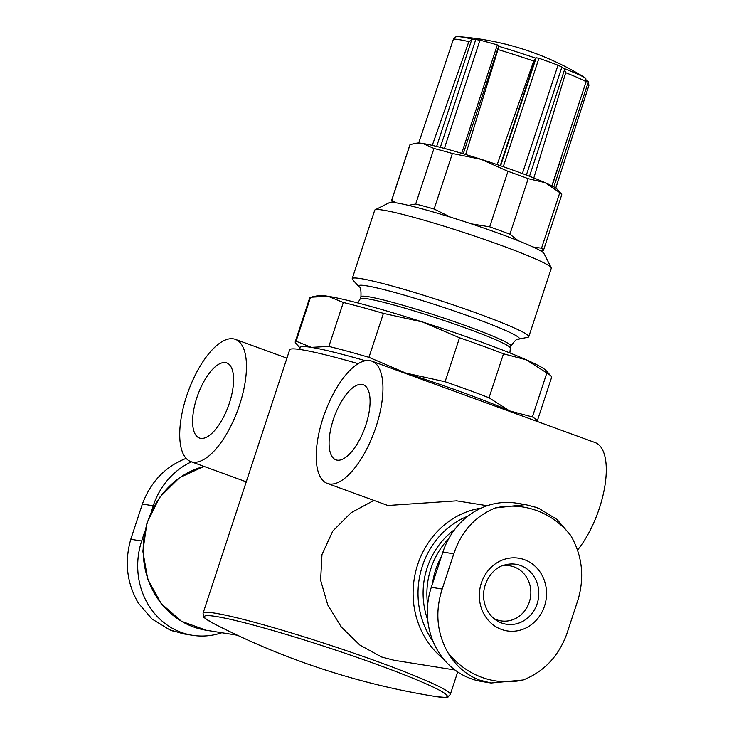 <?xml version="1.0" encoding="UTF-8"?>
<svg xmlns="http://www.w3.org/2000/svg" width="734" height="734" viewBox="0 0 734 734"><rect width="100%" height="100%" fill="white"/><g stroke="black" fill="none" stroke-linecap="round" stroke-linejoin="round"><path stroke-width="1.1" d="M373.909 500.414L351.091 512.727L332.777 531.086L321.978 554.555L320.62 580.245L327.768 604.981L341.338 627.056L359.844 645.048L381.515 656.967L394.048 660.251M358.22 363.669A130.12 9.331 -161.8 0 0 289.664 349.824L203.052 613.257L203.584 616.56C202.345 616.606 205.823 618.991 214.007 623.716A743.524 743.524 0 0 0 435.244 696.456A127.808 9.166 -161.8 0 0 377.946 664.821A127.808 9.166 -161.8 0 0 241.77 622.056A127.808 9.166 -161.8 0 0 214.007 623.716M327.291 483.412A65.06 26.47 -70 0 0 376.12 426.527A65.06 26.47 -70 0 0 371.872 361.165A65.06 26.47 -70 0 0 324.712 413.224A65.06 26.47 -70 0 0 327.291 483.412L387.855 505.497L456.475 500.863M541.481 251.046L543.325 250.56A79.933 5.734 -161.8 0 0 543.481 250.34L561.739 194.794A79.933 5.734 -161.8 0 0 561.372 193.923L557.106 189.198A74.354 5.331 -161.8 0 0 544.986 182.619L528.168 178.674A79.933 5.734 -161.8 0 0 507.956 171.306L481.174 159.342L452.392 153.489A79.933 5.734 -161.8 0 0 433.968 148.479L423.004 143.515L413.178 143.882L410.04 144.653A79.933 5.734 -161.8 0 0 409.884 144.873L391.617 200.41A79.933 5.734 -161.8 0 0 391.993 201.29L393.039 202.456M561.372 193.923A79.933 5.734 -161.8 0 0 559.803 192.657L544.986 182.619A74.354 5.331 -161.8 0 0 481.174 159.342A74.354 5.331 -161.8 0 0 423.004 143.515A74.354 5.331 -161.8 0 0 416.94 143.112L413.178 143.882M559.803 192.657L541.536 248.202A79.933 5.734 -161.8 0 1 543.481 250.34M452.392 153.489L434.124 209.034A79.933 5.734 -161.8 0 0 415.701 204.015L433.968 148.479M507.956 171.306L489.697 226.843A79.933 5.734 -161.8 0 1 509.901 234.219L518.204 240.724M528.168 178.674L509.901 234.219M410.04 144.653L391.772 200.198A79.933 5.734 -161.8 0 0 391.617 200.41M533.003 246.991L541.536 248.202M434.124 209.034L450.639 217.2M408.471 205.364L415.701 204.015M471.301 223.842L489.697 226.843M391.772 200.198L395.736 202.777M555.748 188.088L588.907 85.428L588.374 81.823L587.64 81.125A278.14 253.294 -80.9 0 0 586.365 80.235M432.234 145.488L468.833 41.636L472.843 39.26A69.675 5 -161.8 0 0 459.145 36.7A278.819 278.819 0 0 1 581.677 75.675L582.915 76.428A278.14 224.641 -66.1 0 1 585.126 77.813L585.796 78.41L586.09 81.703A72.464 5.202 -161.8 0 0 565.712 72.694L564.079 68.51A278.14 224.641 113.9 0 0 561.859 67.124L557.996 65.216A64.124 4.597 -161.8 0 0 548.867 61.803A64.124 4.597 -161.8 0 0 538.939 58.261L536.169 57.757A278.14 28.654 -72.2 0 0 535.692 58.16L533.756 61.041L497.157 164.682M533.756 61.041A72.464 5.202 -161.8 0 0 497.964 49.563L498.716 46.306A278.14 28.654 107.8 0 1 499.193 45.903L497.331 44.93A64.124 4.597 -161.8 0 0 479.953 40.196L444.373 148.424M498.377 47.013L463.264 153.791L498.514 46.581M468.833 41.636A72.464 5.202 -161.8 0 0 453.419 39.177L455.924 36.783L456.915 36.718M497.964 49.563L465.631 154.58M453.419 39.177L418.701 143.029M185.83 458.493C165.159 466.714 150.672 481.899 142.368 504.056L130.78 539.279C124.349 561.941 126.854 583.2 138.304 603.045L151.984 618.991L169.783 629.864L183.482 633.855L192.436 635.286A72.492 66.014 -80.9 0 1 141.662 541.013L144.626 532.012M151.397 511.414L153.241 505.79A72.492 66.014 -80.9 0 1 191.482 461.851M221.806 632.736A72.492 66.014 -80.9 0 1 192.436 635.286M566.63 634.405L578.209 599.183C584.64 576.52 582.135 555.262 570.694 535.416L557.069 519.498L539.215 508.598L536.132 507.414L525.516 504.607L495.349 507.937C475.118 516.231 461.255 531.526 453.777 553.812L442.198 589.035C434.941 611.569 436.813 632.726 447.823 652.498C455.658 665.71 466.182 674.885 479.385 680.023L491.064 682.996L523.159 679.978C543.83 671.748 558.326 656.563 566.63 634.405M491.055 682.996L482.1 681.565A72.492 66.014 -80.9 0 1 431.317 587.292L442.896 552.069A72.492 66.014 -80.9 0 1 516.553 503.175L525.516 504.607M537.123 421.435A127.331 9.138 -161.8 0 0 537.141 421.389L551.592 377.432A127.331 9.138 -161.8 0 0 551.005 376.037A127.331 9.138 -161.8 0 0 546.83 372.973L532.379 416.93L509.543 410.902A120.826 8.67 -161.8 0 0 464.292 393.057A120.826 8.67 -161.8 0 0 405.847 373.092A120.826 8.67 -161.8 0 0 396.048 369.982M551.005 376.037L546.023 370.523A120.826 8.67 -161.8 0 0 526.333 359.834L546.83 372.973M310.546 297.233L296.096 341.191A127.331 9.138 -161.8 0 0 295.224 341.851L309.675 297.894A127.331 9.138 -161.8 0 1 310.546 297.233L328.107 296.288A120.826 8.67 -161.8 0 1 422.637 322.015L459.53 337.778A127.331 9.138 -161.8 0 1 503.496 353.806L526.333 359.834A120.826 8.67 -161.8 0 0 422.637 322.015L383.414 313.372A127.331 9.138 -161.8 0 0 343.328 302.472L328.878 346.43L311.317 347.365A120.826 8.67 -161.8 0 0 300.234 347.439L299.573 349.439M312.143 296.885L318.253 295.637A120.826 8.67 -161.8 0 1 328.107 296.288L343.328 302.472M537.141 421.389A127.331 9.138 -161.8 0 0 532.379 416.93M383.414 313.372L368.954 357.339A127.331 9.138 -161.8 0 0 328.878 346.43M295.224 341.851A127.331 9.138 -161.8 0 0 295.811 343.246L300.059 347.962M514.791 413.288A120.826 8.67 -161.8 0 0 509.543 410.902L489.037 397.764A127.331 9.138 -161.8 0 0 445.079 381.735L405.847 373.092L368.954 357.339M365.422 360.743A120.826 8.67 -161.8 0 0 311.317 347.365L296.096 341.191M503.496 353.806L489.037 397.764M459.53 337.778L445.079 381.735M454.704 529.517A74.354 67.712 99.1 0 0 427.748 620.028M448.823 538.517A74.354 67.712 99.1 0 0 427.665 604.972M441.382 556.684A70.638 64.326 99.1 0 0 432.473 583.787M493.872 618.514A27.883 25.387 99.1 0 0 500.992 620.872A27.883 25.387 99.1 0 0 529.315 602.063A27.883 25.387 99.1 0 0 509.791 565.804A27.883 25.387 99.1 0 0 502.295 565.831M528.783 336.713L551.28 268.259A92.943 6.67 -161.8 0 0 551.206 267.726L543.931 253.432A81.538 5.844 -161.8 0 0 499.808 233.742A81.538 5.844 -161.8 0 0 389.424 202.63L375.083 209.823A92.943 6.67 -161.8 0 0 374.707 210.208L352.201 278.654A92.943 6.67 -161.8 0 0 352.623 279.672L359.027 286.765A84.575 6.065 -161.8 0 1 392.672 291.903A84.575 6.065 -161.8 0 1 473.485 317.776A84.575 6.065 -161.8 0 1 518.47 339.191L527.829 337.273A92.943 6.67 -161.8 0 0 528.783 336.713A92.943 6.67 -161.8 0 0 478.403 313.739A92.943 6.67 -161.8 0 0 352.201 278.654M551.206 267.726A92.943 6.67 -161.8 0 0 500.909 245.294A92.943 6.67 -161.8 0 0 375.083 209.823M472.843 39.26A278.14 253.294 -80.9 0 1 475.77 39.526L479.953 40.196M586.09 81.703L551.858 185.858M565.712 72.694L533.792 178.041M577.53 550.105A65.06 26.47 -70 0 0 599.458 507.974A65.06 26.47 -70 0 0 595.201 442.611L371.872 361.165M365.881 424.894A39.966 16.258 -70 0 0 363.275 384.744A39.966 16.258 -70 0 0 334.309 416.719A39.966 16.258 -70 0 0 335.888 459.833A39.966 16.258 -70 0 0 365.881 424.894M239.633 404.718A65.06 26.47 -70 0 0 235.385 339.365A65.06 26.47 -70 0 0 188.225 391.415A65.06 26.47 -70 0 0 190.803 461.603A65.06 26.47 -70 0 0 239.633 404.718M229.393 403.085A39.966 16.258 -70 0 0 226.788 362.935A39.966 16.258 -70 0 0 197.822 394.91A39.966 16.258 -70 0 0 199.4 438.024A39.966 16.258 -70 0 0 229.393 403.085M457.704 671.922L450.263 694.529A130.12 9.331 -161.8 0 0 379.735 662.371A130.12 9.331 -161.8 0 0 203.052 613.257M204.089 466.448A83.648 76.171 99.1 0 0 143.167 551.344A83.648 76.171 99.1 0 0 206.327 630.267L237.403 635.231M481.137 508.13A83.648 76.171 99.1 0 0 415.839 570.988A83.648 76.171 99.1 0 0 443.437 658.838M535.692 58.16A69.675 5 -161.8 0 0 498.716 46.306M153.241 505.79L142.368 504.056M141.662 541.013L130.78 539.279M442.896 552.069L453.777 553.812M431.317 587.292L442.198 589.035M467.916 516.14A79.933 72.785 99.1 0 0 433.133 641.479M570.694 535.416A88.007 80.153 99.1 0 0 495.349 507.937M544.527 606.064A36.81 33.516 99.1 0 0 528.269 561.391A36.81 33.516 99.1 0 0 485.183 574.722A36.81 33.516 99.1 0 0 497.606 627.708A36.81 33.516 99.1 0 0 544.527 606.064M447.823 652.498A88.007 80.153 99.1 0 0 523.159 679.978M537.141 603.752A30.351 27.635 99.1 0 0 531.847 573.538A30.351 27.635 99.1 0 0 504.9 564.941C492.578 567.327 479.917 584.787 484.55 603.284C486.55 610.67 490.395 616.294 496.074 620.166A30.351 27.635 99.1 0 0 537.141 603.752M518.47 339.191C517.158 338.374 514.681 340.677 511.02 346.09A78.997 5.67 -161.8 0 0 468.2 326.557A78.997 5.67 -161.8 0 0 360.926 296.738C361.201 290.214 360.568 286.893 359.027 286.765M511.02 346.09L510.323 348.21A78.997 5.67 -161.8 0 0 467.503 328.685A78.997 5.67 -161.8 0 0 360.229 298.857L357.779 302.931M585.126 77.813A69.675 5 -161.8 0 0 564.079 68.51M588.374 81.823L553.831 186.913M535.49 58.436L500.239 165.664M564.74 69.106L529.508 176.27M536.169 57.757L500.643 165.801M561.859 67.124L526.37 175.068M538.939 58.261L503.285 166.71M557.996 65.216L522.379 173.563M471.852 39.324L436.638 146.433M475.77 39.526L440.317 147.36M497.331 44.93L461.695 153.323M394.039 660.261L454.988 669.995M456.484 500.817L487.183 505.726M459.145 36.7L456.126 36.746M450.263 694.529L447.878 696.878C448.841 697.658 444.63 697.511 435.244 696.456M204.006 466.42L179.481 477.706L159.691 497.276L146.974 522.801L142.846 551.271L147.773 579.319L161.196 603.614L181.509 621.294L206.327 630.267M534.15 506.717L539.215 508.598M169.783 629.864L174.839 631.745M360.926 296.738L360.229 298.857M509.882 352.944L510.323 348.21M561.868 156.094L552.051 185.959M557.363 183.216L555.757 188.097M420.876 136.34L418.674 143.029M190.803 461.603L246.266 481.825M235.385 339.365L286.93 358.155"/></g></svg>

